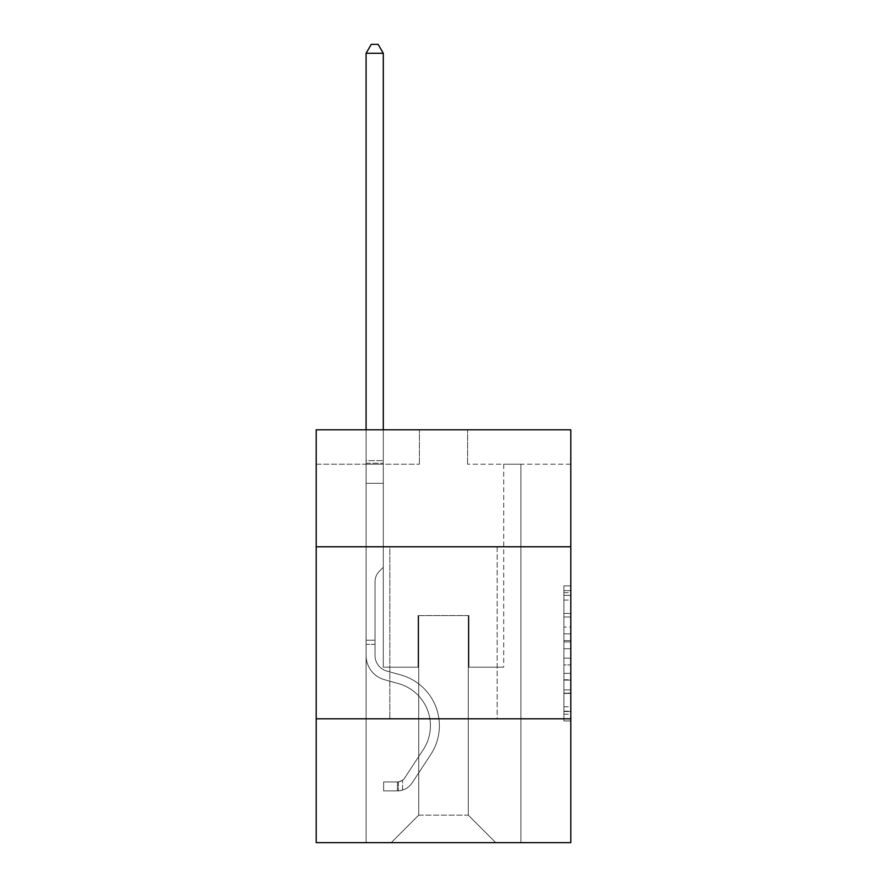 <?xml version="1.0" encoding="UTF-8"?>
<svg xmlns="http://www.w3.org/2000/svg" width="887" height="887" viewBox="0 0 887 887"><rect width="100%" height="100%" fill="white"/><g stroke="black" fill="none" stroke-linecap="round" stroke-linejoin="round"><path stroke-width="0.67" stroke-dasharray="4.43 3.33" d="M563.91 627.087L563.91 648.707L570.796 648.707L570.796 714.212L570.796 592.649L570.796 648.707L563.91 648.707L563.91 590.62L563.91 720.965L563.91 585.897L563.91 711.518L570.796 711.518L563.91 711.518L570.796 711.518L563.91 711.518L563.91 689.898L563.91 720.965L570.796 720.965L570.796 585.897L570.796 711.174L570.796 658.154L563.91 658.154L570.796 658.154L570.796 689.898L570.796 595.343L563.91 595.343L570.796 595.343L570.796 720.965L570.796 592.649L570.796 720.965L563.91 720.965L563.91 585.897L570.796 585.897L570.796 592.649L570.796 585.897L570.796 592.649L570.796 585.897L570.796 590.62L570.796 585.897L563.91 585.897L563.91 595.343L570.796 595.343L563.91 595.343L563.91 627.087L570.796 627.087M497.175 546.78L497.175 718.803L389.825 718.803L497.175 718.803L389.825 718.803L497.175 718.803L497.175 546.78L389.825 546.78L389.825 718.803L389.825 546.78L497.175 546.78M570.796 640.602L570.796 633.839L570.796 640.602L563.91 640.602L563.91 613.416L563.91 693.446L563.91 673.355L570.796 673.355L563.91 673.355L563.91 720.965L570.796 720.965L563.91 720.965L570.796 720.965L563.91 720.965L563.91 585.897L570.796 585.897L563.91 585.897L570.796 585.897L563.91 585.897L563.91 640.602L570.796 640.602M570.796 718.803L570.796 842.65L316.204 842.65L316.204 718.803L570.796 718.803L570.796 429.807L467.582 429.807L570.796 429.807L570.796 464.211L570.796 429.807L316.204 429.807L419.418 429.807L316.204 429.807L316.204 464.211L419.418 464.211L316.204 464.211L316.204 429.807L316.204 546.78L570.796 546.78L316.204 546.78L316.204 718.803L570.796 718.803L316.204 718.803M366.087 842.65L520.913 842.65L520.913 464.211L503.705 464.211L520.913 464.211L503.705 464.211L520.913 464.211L503.705 464.211L520.913 464.211L503.705 464.211L520.913 464.211L503.705 464.211L520.913 464.211L503.705 464.211L520.913 464.211L503.705 464.211L520.913 464.211L503.705 464.211L520.913 464.211L503.705 464.211L520.913 464.211L503.705 464.211L520.913 464.211L503.705 464.211L520.913 464.211L503.705 464.211L520.913 464.211L503.705 464.211L520.913 464.211L503.705 464.211L520.913 464.211L503.705 464.211L520.913 464.211L503.705 464.211L520.913 464.211L520.913 842.65L520.913 464.211L520.913 842.65L520.913 464.211L520.913 842.65L520.913 464.211L520.913 842.65L520.913 464.211L520.913 842.65L520.913 464.211L520.913 842.65L520.913 464.211L520.913 842.65L520.913 464.211L520.913 842.65L520.913 464.211L520.913 842.65L520.913 464.211L520.913 842.65L520.913 464.211L520.913 842.65L520.913 464.211L520.913 842.65L520.913 464.211L520.913 842.65L520.913 464.211L520.913 842.65L520.913 464.211L520.913 842.65L520.913 464.211L520.913 842.65L366.087 842.65L391.211 842.65L366.087 842.65L391.211 842.65L366.087 842.65L391.211 842.65L366.087 842.65L391.211 842.65L366.087 842.65L391.211 842.65L366.087 842.65L391.211 842.65L366.087 842.65L391.211 842.65L366.087 842.65L391.211 842.65L366.087 842.65L391.211 842.65L366.087 842.65L391.211 842.65L366.087 842.65L391.211 842.65L366.087 842.65L391.211 842.65L366.087 842.65L391.211 842.65L366.087 842.65L391.211 842.65L366.087 842.65L391.211 842.65L366.087 842.65L366.087 464.211L383.295 464.211L366.087 464.211L383.295 464.211L366.087 464.211L383.295 464.211L366.087 464.211L383.295 464.211L366.087 464.211L383.295 464.211L366.087 464.211L383.295 464.211L366.087 464.211L383.295 464.211L366.087 464.211L383.295 464.211L366.087 464.211L383.295 464.211L366.087 464.211L383.295 464.211L366.087 464.211L383.295 464.211L366.087 464.211L383.295 464.211L366.087 464.211L383.295 464.211L366.087 464.211L383.295 464.211L366.087 464.211L383.295 464.211L366.087 464.211L383.295 464.211L366.087 464.211L366.087 842.65M570.796 464.211L467.582 464.211L570.796 464.211M418.731 815.131L418.731 615.589L418.731 815.131L418.731 615.589L468.269 615.589L468.269 815.131L418.731 815.131L391.211 842.65L418.731 815.131L418.731 615.589L418.731 815.131L418.731 615.589L418.043 615.589L418.043 667.19L383.295 667.19L383.295 464.211L383.295 667.19L383.295 464.211L383.295 667.19L383.295 464.211L383.295 667.19L383.295 464.211L383.295 667.19L383.295 464.211L383.295 667.19L383.295 464.211L383.295 667.19L383.295 464.211L383.295 667.19L383.295 464.211L383.295 667.19L383.295 464.211L383.295 667.19L383.295 464.211L383.295 667.19L383.295 464.211L383.295 667.19L383.295 464.211L383.295 667.19L383.295 464.211L383.295 667.19L383.295 464.211L383.295 667.19L383.295 464.211L383.295 667.19L383.295 464.211L383.295 667.19L418.043 667.19L383.295 667.19L418.043 667.19L383.295 667.19L418.043 667.19L383.295 667.19L418.043 667.19L383.295 667.19L418.043 667.19L383.295 667.19L418.043 667.19L383.295 667.19L418.043 667.19L383.295 667.19L418.043 667.19L383.295 667.19L418.043 667.19L383.295 667.19L418.043 667.19L383.295 667.19L418.043 667.19L383.295 667.19L418.043 667.19L383.295 667.19L418.043 667.19L383.295 667.19L418.043 667.19L383.295 667.19L418.043 667.19L383.295 667.19L418.043 667.19L418.043 615.589L418.043 667.19L418.043 615.589L418.043 667.19L418.043 615.589L418.043 667.19L418.043 615.589L418.043 667.19L418.043 615.589L418.043 667.19L418.043 615.589L418.043 667.19L418.043 615.589L418.043 667.19L418.043 615.589L418.043 667.19L418.043 615.589L418.043 667.19L418.043 615.589L418.043 667.19L418.043 615.589L418.043 667.19L418.043 615.589L418.043 667.19L418.043 615.589L418.043 667.19L418.043 615.589L418.043 667.19L418.043 615.589L418.043 667.19L418.043 615.589L418.731 615.589L418.043 615.589L418.731 615.589L418.043 615.589L418.731 615.589L418.043 615.589L418.731 615.589L418.043 615.589L418.731 615.589L418.043 615.589L418.731 615.589L418.043 615.589L418.731 615.589L418.043 615.589L418.731 615.589L418.043 615.589L418.731 615.589L418.043 615.589L418.731 615.589L418.043 615.589L418.731 615.589L418.043 615.589L418.731 615.589L418.043 615.589L418.731 615.589L418.043 615.589L418.731 615.589L418.043 615.589L418.731 615.589L418.043 615.589L418.731 615.589L418.731 815.131L391.211 842.65L418.731 815.131L418.731 615.589L418.731 815.131L391.211 842.65L418.731 815.131L418.731 615.589L418.731 815.131L391.211 842.65L418.731 815.131L418.731 615.589L418.731 815.131L391.211 842.65L418.731 815.131L418.731 615.589L418.731 815.131L391.211 842.65L418.731 815.131L418.731 615.589L418.731 815.131L391.211 842.65L418.731 815.131L418.731 615.589L418.731 815.131L391.211 842.65L418.731 815.131L418.731 615.589L418.731 815.131L391.211 842.65L418.731 815.131L418.731 615.589L418.731 815.131L391.211 842.65L418.731 815.131L418.731 615.589L418.731 815.131L391.211 842.65L418.731 815.131L418.731 615.589L418.731 815.131L391.211 842.65L418.731 815.131L418.731 615.589L418.731 815.131L391.211 842.65L418.731 815.131L418.731 615.589L418.731 815.131L391.211 842.65L418.731 815.131L418.731 615.589L418.731 815.131L391.211 842.65L418.731 815.131L391.211 842.65L418.731 815.131L468.269 815.131L468.269 615.589L468.269 815.131L495.789 842.65L468.269 815.131L468.269 615.589L468.269 815.131L495.789 842.65L468.269 815.131L468.269 615.589L468.269 815.131L495.789 842.65L468.269 815.131L468.269 615.589L468.269 815.131L495.789 842.65L468.269 815.131L468.269 615.589L468.269 815.131L495.789 842.65L468.269 815.131L468.269 615.589L468.269 815.131L495.789 842.65L468.269 815.131L468.269 615.589L468.269 815.131L495.789 842.65L468.269 815.131L468.269 615.589L468.269 815.131L495.789 842.65L468.269 815.131L468.269 615.589L468.269 815.131L495.789 842.65L468.269 815.131L468.269 615.589L468.269 815.131L495.789 842.65L468.269 815.131L468.269 615.589L468.269 815.131L495.789 842.65L468.269 815.131L468.269 615.589L468.269 815.131L495.789 842.65L468.269 815.131L468.269 615.589L468.269 815.131L495.789 842.65L468.269 815.131L468.269 615.589L468.269 815.131L495.789 842.65L468.269 815.131L468.269 615.589L468.269 815.131L495.789 842.65L468.269 815.131L468.269 615.589L468.269 815.131L495.789 842.65L468.269 815.131L468.269 615.589L418.731 615.589L418.731 815.131L391.211 842.65L418.731 815.131M468.957 615.589L468.269 615.589L468.957 615.589L468.269 615.589L468.957 615.589L468.269 615.589L468.957 615.589L468.269 615.589L468.957 615.589L468.269 615.589L468.957 615.589L468.269 615.589L468.957 615.589L468.269 615.589L468.957 615.589L468.269 615.589L468.957 615.589L468.269 615.589L468.957 615.589L468.269 615.589L468.957 615.589L468.269 615.589L468.957 615.589L468.269 615.589L468.957 615.589L468.269 615.589L468.957 615.589L468.269 615.589L468.957 615.589L468.269 615.589L468.957 615.589L468.269 615.589L468.957 615.589L468.957 667.19L468.957 615.589M495.789 842.65L468.269 815.131L495.789 842.65M467.582 464.211L467.582 429.807L467.582 464.211M419.418 464.211L419.418 429.807L419.418 464.211M503.705 464.211L503.705 667.19L468.957 667.19L503.705 667.19L468.957 667.19L503.705 667.19L468.957 667.19L503.705 667.19L468.957 667.19L503.705 667.19L468.957 667.19L503.705 667.19L468.957 667.19L503.705 667.19L468.957 667.19L503.705 667.19L468.957 667.19L503.705 667.19L468.957 667.19L503.705 667.19L468.957 667.19L503.705 667.19L468.957 667.19L503.705 667.19L468.957 667.19L503.705 667.19L468.957 667.19L503.705 667.19L468.957 667.19L503.705 667.19L468.957 667.19L503.705 667.19L468.957 667.19L503.705 667.19L503.705 464.211M570.796 546.78L316.204 546.78M563.91 648.707L570.796 648.707L563.91 648.707M563.91 590.62L563.91 585.897L563.91 590.62L570.796 590.62L563.91 590.62M563.91 693.113L563.91 664.917L563.91 693.113L570.796 693.113L563.91 693.113M563.91 664.917L563.91 658.154L570.796 658.154L563.91 658.154L563.91 664.917L570.796 664.917L563.91 664.917M563.91 613.416L563.91 595.343L563.91 613.416L570.796 613.416L563.91 613.416M563.91 585.897L570.796 585.897L563.91 585.897L563.91 592.649L563.91 585.897L570.796 585.897M563.91 720.965L570.796 720.965L563.91 720.965L563.91 714.212L563.91 720.965M366.087 644.35L366.087 53.298L366.087 483.337L366.087 53.298L383.295 53.298L383.295 460.63L383.295 53.298L366.087 53.298L371.254 44.35L378.128 44.35L371.254 44.35L366.087 53.298L366.087 483.337L366.087 53.298L383.295 53.298L378.128 44.35L383.295 53.298L383.295 483.337L366.087 483.337L366.087 53.298L371.254 44.35L378.128 44.35L371.254 44.35L366.087 53.298L366.087 483.337L366.087 53.298L383.295 53.298L366.087 53.298L371.254 44.35L378.128 44.35L383.295 53.298L378.128 44.35L371.254 44.35L366.087 53.298L366.087 483.337L366.087 53.298L383.295 53.298L383.295 460.63L383.295 53.298L366.087 53.298L371.254 44.35L378.128 44.35L383.295 53.298L378.128 44.35L371.254 44.35L366.087 53.298L366.087 483.337L366.087 53.298L383.295 53.298L383.295 463.202L383.295 53.298L366.087 53.298L371.254 44.35L378.128 44.35L383.295 53.298L378.128 44.35L371.254 44.35L366.087 53.298L366.087 483.337L366.087 53.298L383.295 53.298L383.295 567.281L379.414 571.161A14.946 14.946 0 0 0 375.035 581.739A14.946 14.946 0 0 1 379.414 571.161L383.295 567.281L383.295 483.337L366.087 483.337L366.087 53.298L371.254 44.35L378.128 44.35L383.295 53.298L366.087 53.298L366.087 483.337L366.087 53.298L383.295 53.298L378.128 44.35L371.254 44.35L366.087 53.298L371.254 44.35L378.128 44.35L383.295 53.298L383.295 460.63L383.295 53.298L366.087 53.298L366.087 655.504A25.113 25.113 0 0 0 384.459 679.697A25.113 25.113 0 0 1 366.087 655.504L366.087 483.337L383.295 483.337L383.295 460.63L383.295 567.281L379.414 571.161A14.946 14.946 0 0 0 375.035 581.739A14.946 14.946 0 0 1 379.414 571.161L383.295 567.281L383.295 483.337L366.087 483.337L366.087 655.504A25.113 25.113 0 0 0 384.459 679.697A25.113 25.113 0 0 1 366.087 655.504L366.087 483.337L383.295 483.337L383.295 53.298L378.128 44.35L371.254 44.35L366.087 53.298L383.295 53.298L383.295 567.281L379.414 571.161A14.946 14.946 0 0 0 375.035 581.739A14.946 14.946 0 0 1 379.414 571.161L383.295 567.281L383.295 483.337L366.087 483.337L366.087 655.504A25.113 25.113 0 0 0 384.459 679.697A25.113 25.113 0 0 1 366.087 655.504L366.087 483.337L383.295 483.337L383.295 53.298L366.087 53.298L371.254 44.35L378.128 44.35L383.295 53.298L378.128 44.35L371.254 44.35L366.087 53.298L366.087 460.63L366.087 53.298L383.295 53.298L383.295 567.281L379.414 571.161A14.946 14.946 0 0 0 375.035 581.739A14.946 14.946 0 0 1 379.414 571.161L383.295 567.281L383.295 483.337L366.087 483.337L366.087 655.504A25.113 25.113 0 0 0 384.459 679.697L398.463 683.6L384.459 679.697A25.113 25.113 0 0 1 366.087 655.504L366.087 483.337L383.295 483.337L383.295 53.298L366.087 53.298L371.254 44.35L378.128 44.35L383.295 53.298L378.128 44.35L371.254 44.35L366.087 53.298L366.087 463.202L366.087 53.298L383.295 53.298L383.295 567.281L379.414 571.161A14.946 14.946 0 0 0 375.035 581.739A14.946 14.946 0 0 1 379.414 571.161L383.295 567.281L383.295 483.337L366.087 483.337L366.087 655.504A25.113 25.113 0 0 0 384.459 679.697A25.113 25.113 0 0 1 366.087 655.504L366.087 483.337L383.295 483.337L383.295 53.298L366.087 53.298L371.254 44.35L378.128 44.35L383.295 53.298L378.128 44.35L371.254 44.35L366.087 53.298L366.087 483.337L383.295 483.337L383.295 567.281L379.414 571.161A14.946 14.946 0 0 0 375.035 581.739A14.946 14.946 0 0 1 379.414 571.161L383.295 567.281L383.295 463.202L383.295 483.337L366.087 483.337L366.087 655.504A25.113 25.113 0 0 0 384.459 679.697A25.113 25.113 0 0 1 366.087 655.504L366.087 483.337L383.295 483.337L383.295 567.281L379.414 571.161A14.946 14.946 0 0 0 375.035 581.739A14.946 14.946 0 0 1 379.414 571.161L383.295 567.281L383.295 460.63L383.295 483.337L366.087 483.337L366.087 655.504A25.113 25.113 0 0 0 384.459 679.697L398.463 683.6L384.459 679.697A25.113 25.113 0 0 1 366.087 655.504L366.087 483.337L383.295 483.337L383.295 567.281L379.414 571.161A14.946 14.946 0 0 0 375.035 581.739A14.946 14.946 0 0 1 379.414 571.161L383.295 567.281L383.295 53.298L383.295 483.337L366.087 483.337L366.087 655.504A25.113 25.113 0 0 0 384.459 679.697A25.113 25.113 0 0 1 366.087 655.504L366.087 483.337L383.295 483.337L383.295 567.281L379.414 571.161A14.946 14.946 0 0 0 375.035 581.739A14.946 14.946 0 0 1 379.414 571.161L383.295 567.281L383.295 53.298L366.087 53.298L383.295 53.298L378.128 44.35L383.295 53.298L383.295 483.337L366.087 483.337L366.087 655.504A25.113 25.113 0 0 0 384.459 679.697A25.113 25.113 0 0 1 366.087 655.504L366.087 483.337L383.295 483.337L383.295 567.281L379.414 571.161A14.946 14.946 0 0 0 375.035 581.739A14.946 14.946 0 0 1 379.414 571.161L383.295 567.281L383.295 53.298L366.087 53.298L371.254 44.35L378.128 44.35L371.254 44.35L366.087 53.298L366.087 460.63L366.087 53.298L383.295 53.298L378.128 44.35L383.295 53.298L383.295 483.337L366.087 483.337L366.087 655.504A25.113 25.113 0 0 0 384.459 679.697L398.463 683.6A43.696 43.696 0 0 1 423.265 749.659A43.696 43.696 0 0 0 398.463 683.6L384.459 679.697A25.113 25.113 0 0 1 366.087 655.504L366.087 483.337L383.295 483.337L383.295 567.281L379.414 571.161A14.946 14.946 0 0 0 375.035 581.739A14.946 14.946 0 0 1 379.414 571.161L383.295 567.281L383.295 53.298L366.087 53.298L371.254 44.35L378.128 44.35L371.254 44.35L366.087 53.298L366.087 463.202L366.087 53.298L383.295 53.298L378.128 44.35L383.295 53.298L383.295 483.337L366.087 483.337L366.087 655.504A25.113 25.113 0 0 0 384.459 679.697A25.113 25.113 0 0 1 366.087 655.504L366.087 483.337L383.295 483.337L383.295 567.281L379.414 571.161A14.946 14.946 0 0 0 375.035 581.739A14.946 14.946 0 0 1 379.414 571.161L383.295 567.281L383.295 53.298L366.087 53.298L371.254 44.35L378.128 44.35L371.254 44.35L366.087 53.298L366.087 655.504A25.113 25.113 0 0 0 384.459 679.697A25.113 25.113 0 0 1 366.087 655.504L366.087 483.337L383.295 483.337L383.295 567.281L379.414 571.161A14.946 14.946 0 0 0 375.035 581.739A14.946 14.946 0 0 1 379.414 571.161L383.295 567.281L383.295 483.337L366.087 483.337L366.087 655.504A25.113 25.113 0 0 0 384.459 679.697L398.463 683.6L384.459 679.697A25.113 25.113 0 0 1 366.087 655.504L366.087 483.337L383.295 483.337L383.295 463.202L383.295 567.281L379.414 571.161A14.946 14.946 0 0 0 375.035 581.739A14.946 14.946 0 0 1 379.414 571.161L383.295 567.281L383.295 483.337L366.087 483.337L366.087 655.504A25.113 25.113 0 0 0 384.459 679.697A25.113 25.113 0 0 1 366.087 655.504L366.087 483.337L383.295 483.337L383.295 460.63L383.295 567.281L379.414 571.161A14.946 14.946 0 0 0 375.035 581.739A14.946 14.946 0 0 1 379.414 571.161L383.295 567.281L383.295 483.337L366.087 483.337L366.087 655.504A25.113 25.113 0 0 0 384.459 679.697A25.113 25.113 0 0 1 366.087 655.504L366.087 483.337L383.295 483.337L383.295 53.298L378.128 44.35L383.295 53.298L383.295 567.281L379.414 571.161A14.946 14.946 0 0 0 375.035 581.739A14.946 14.946 0 0 1 379.414 571.161L383.295 567.281L383.295 483.337L366.087 483.337L366.087 655.504L366.087 644.35L375.035 644.35L375.035 640.214L366.087 640.214L375.035 640.214L375.035 655.504L375.035 581.739L375.035 655.504A16.166 16.166 0 0 0 386.865 671.082A16.166 16.166 0 0 1 375.035 655.504L375.035 581.739L375.035 655.504L375.035 640.214L366.087 640.214L375.035 640.214L375.035 655.504A16.166 16.166 0 0 0 386.865 671.082A16.166 16.166 0 0 1 375.035 655.504L375.035 581.739L375.035 655.504A16.166 16.166 0 0 0 386.865 671.082A16.166 16.166 0 0 1 375.035 655.504L375.035 581.739L375.035 655.504L375.035 640.214L366.087 640.214L375.035 640.214L375.035 655.504A16.166 16.166 0 0 0 386.865 671.082L400.869 674.985L386.865 671.082A16.166 16.166 0 0 1 375.035 655.504L375.035 581.739L375.035 655.504A16.166 16.166 0 0 0 386.865 671.082A16.166 16.166 0 0 1 375.035 655.504L375.035 581.739L375.035 655.504L375.035 640.214L366.087 640.214L375.035 640.214L375.035 655.504A16.166 16.166 0 0 0 386.865 671.082A16.166 16.166 0 0 1 375.035 655.504L375.035 581.739L375.035 655.504A16.166 16.166 0 0 0 386.865 671.082L400.869 674.985L386.865 671.082A16.166 16.166 0 0 1 375.035 655.504L375.035 581.739L375.035 655.504L375.035 640.214L366.087 640.214L375.035 640.214L375.035 655.504A16.166 16.166 0 0 0 386.865 671.082A16.166 16.166 0 0 1 375.035 655.504L375.035 581.739L375.035 655.504A16.166 16.166 0 0 0 386.865 671.082A16.166 16.166 0 0 1 375.035 655.504L375.035 581.739L375.035 655.504L375.035 640.214L366.087 640.214L375.035 640.214L375.035 655.504A16.166 16.166 0 0 0 386.865 671.082L400.869 674.985L386.865 671.082A16.166 16.166 0 0 1 375.035 655.504L375.035 581.739L375.035 655.504A16.166 16.166 0 0 0 386.865 671.082A16.166 16.166 0 0 1 375.035 655.504L375.035 581.739L375.035 655.504L375.035 640.214L366.087 640.214L375.035 640.214L375.035 655.504A16.166 16.166 0 0 0 386.865 671.082A16.166 16.166 0 0 1 375.035 655.504L375.035 581.739L375.035 655.504A16.166 16.166 0 0 0 386.865 671.082L400.869 674.985A52.632 52.632 0 0 1 430.749 754.56A52.632 52.632 0 0 0 400.869 674.985L386.865 671.082A16.166 16.166 0 0 1 375.035 655.504L375.035 581.739L375.035 655.504L375.035 640.214L366.087 640.214L375.035 640.214L375.035 655.504A16.166 16.166 0 0 0 386.865 671.082A16.166 16.166 0 0 1 375.035 655.504L375.035 581.739L375.035 655.504A16.166 16.166 0 0 0 386.865 671.082A16.166 16.166 0 0 1 375.035 655.504L375.035 581.739L375.035 655.504L375.035 644.35L366.087 644.35M397.398 790.905A18.239 18.239 0 0 0 412.3 782.678L430.749 754.56A52.632 52.632 0 0 0 400.869 674.985L386.865 671.082A16.166 16.166 0 0 1 375.035 655.504A16.166 16.166 0 0 0 386.865 671.082A16.166 16.166 0 0 1 375.035 655.504A16.166 16.166 0 0 0 386.865 671.082L400.869 674.985A52.632 52.632 0 0 1 430.749 754.56A52.632 52.632 0 0 0 400.869 674.985L386.865 671.082A16.166 16.166 0 0 1 375.035 655.504A16.166 16.166 0 0 0 386.865 671.082A16.166 16.166 0 0 1 375.035 655.504A16.166 16.166 0 0 0 386.865 671.082L400.869 674.985L386.865 671.082A16.166 16.166 0 0 1 375.035 655.504A16.166 16.166 0 0 0 386.865 671.082L400.869 674.985L386.865 671.082A16.166 16.166 0 0 1 375.035 655.504A16.166 16.166 0 0 0 386.865 671.082A16.166 16.166 0 0 1 375.035 655.504A16.166 16.166 0 0 0 386.865 671.082L400.869 674.985A52.632 52.632 0 0 1 430.749 754.56L412.3 782.678L430.749 754.56A52.632 52.632 0 0 0 400.869 674.985L386.865 671.082A16.166 16.166 0 0 1 375.035 655.504A16.166 16.166 0 0 0 386.865 671.082L400.869 674.985L386.865 671.082A16.166 16.166 0 0 1 375.035 655.504A16.166 16.166 0 0 0 386.865 671.082A16.166 16.166 0 0 1 375.035 655.504A16.166 16.166 0 0 0 386.865 671.082L400.869 674.985L386.865 671.082A16.166 16.166 0 0 1 375.035 655.504A16.166 16.166 0 0 0 386.865 671.082L400.869 674.985A52.632 52.632 0 0 1 430.749 754.56A52.632 52.632 0 0 0 400.869 674.985L386.865 671.082A16.166 16.166 0 0 1 375.035 655.504A16.166 16.166 0 0 0 386.865 671.082A16.166 16.166 0 0 1 375.035 655.504A16.166 16.166 0 0 0 386.865 671.082L400.869 674.985L386.865 671.082A16.166 16.166 0 0 1 375.035 655.504A16.166 16.166 0 0 0 386.865 671.082L400.869 674.985L386.865 671.082A16.166 16.166 0 0 1 375.035 655.504A16.166 16.166 0 0 0 386.865 671.082A16.166 16.166 0 0 1 375.035 655.504A16.166 16.166 0 0 0 386.865 671.082L400.869 674.985A52.632 52.632 0 0 1 430.749 754.56A52.632 52.632 0 0 0 400.869 674.985L386.865 671.082A16.166 16.166 0 0 1 375.035 655.504A16.166 16.166 0 0 0 386.865 671.082L400.869 674.985A52.632 52.632 0 0 1 430.749 754.56L412.3 782.678L430.749 754.56A52.632 52.632 0 0 0 400.869 674.985L386.865 671.082L400.869 674.985A52.632 52.632 0 0 1 430.749 754.56A52.632 52.632 0 0 0 400.869 674.985L386.865 671.082L400.869 674.985A52.632 52.632 0 0 1 430.749 754.56A52.632 52.632 0 0 0 400.869 674.985L386.865 671.082L400.869 674.985A52.632 52.632 0 0 1 430.749 754.56L412.3 782.678A18.239 18.239 0 0 1 402.565 790.051A18.239 18.239 0 0 0 412.3 782.678L430.749 754.56A52.632 52.632 0 0 0 400.869 674.985L386.865 671.082L400.869 674.985A52.632 52.632 0 0 1 430.749 754.56A52.632 52.632 0 0 0 400.869 674.985L386.865 671.082L400.869 674.985A52.632 52.632 0 0 1 430.749 754.56A52.632 52.632 0 0 0 400.869 674.985L386.865 671.082L400.869 674.985A52.632 52.632 0 0 1 430.749 754.56L412.3 782.678L430.749 754.56A52.632 52.632 0 0 0 400.869 674.985L386.865 671.082L400.869 674.985A52.632 52.632 0 0 1 430.749 754.56A52.632 52.632 0 0 0 400.869 674.985L386.865 671.082L400.869 674.985A52.632 52.632 0 0 1 430.749 754.56A52.632 52.632 0 0 0 400.869 674.985L386.865 671.082L400.869 674.985A52.632 52.632 0 0 1 430.749 754.56L412.3 782.678L430.749 754.56A52.632 52.632 0 0 0 400.869 674.985L386.865 671.082L400.869 674.985A52.632 52.632 0 0 1 430.749 754.56A52.632 52.632 0 0 0 400.869 674.985A52.632 52.632 0 0 1 430.749 754.56L412.3 782.678A18.239 18.239 0 0 1 402.565 790.051C397.254 791.182 397.254 791.182 402.565 790.051C397.254 791.182 397.254 791.182 402.565 790.051A18.239 18.239 0 0 0 412.3 782.678L430.749 754.56A52.632 52.632 0 0 0 400.869 674.985A52.632 52.632 0 0 1 430.749 754.56A52.632 52.632 0 0 0 400.869 674.985A52.632 52.632 0 0 1 430.749 754.56L412.3 782.678L430.749 754.56A52.632 52.632 0 0 0 400.869 674.985A52.632 52.632 0 0 1 430.749 754.56L412.3 782.678L430.749 754.56A52.632 52.632 0 0 0 400.869 674.985A52.632 52.632 0 0 1 430.749 754.56A52.632 52.632 0 0 0 400.869 674.985A52.632 52.632 0 0 1 430.749 754.56L412.3 782.678A18.239 18.239 0 0 1 402.565 790.051C397.254 791.182 397.254 791.182 402.565 790.051C397.254 791.182 397.254 791.182 402.565 790.051A18.239 18.239 0 0 0 412.3 782.678L430.749 754.56A52.632 52.632 0 0 0 400.869 674.985A52.632 52.632 0 0 1 430.749 754.56L412.3 782.678L430.749 754.56A52.632 52.632 0 0 0 400.869 674.985A52.632 52.632 0 0 1 430.749 754.56A52.632 52.632 0 0 0 400.869 674.985A52.632 52.632 0 0 1 430.749 754.56L412.3 782.678L430.749 754.56A52.632 52.632 0 0 0 400.869 674.985A52.632 52.632 0 0 1 430.749 754.56L412.3 782.678A18.239 18.239 0 0 1 402.565 790.051C397.254 791.182 397.254 791.182 402.565 790.051C397.254 791.182 397.254 791.182 402.565 790.051A18.239 18.239 0 0 0 412.3 782.678L430.749 754.56A52.632 52.632 0 0 0 400.869 674.985A52.632 52.632 0 0 1 430.749 754.56A52.632 52.632 0 0 0 400.869 674.985A52.632 52.632 0 0 1 430.749 754.56L412.3 782.678L430.749 754.56A52.632 52.632 0 0 0 400.869 674.985A52.632 52.632 0 0 1 430.749 754.56L412.3 782.678L430.749 754.56A52.632 52.632 0 0 0 400.869 674.985A52.632 52.632 0 0 1 430.749 754.56A52.632 52.632 0 0 0 400.869 674.985A52.632 52.632 0 0 1 430.749 754.56L412.3 782.678A18.239 18.239 0 0 1 402.565 790.051C397.254 791.182 397.254 791.182 402.565 790.051C397.254 791.182 397.254 791.182 402.565 790.051A18.239 18.239 0 0 0 412.3 782.678L430.749 754.56A52.632 52.632 0 0 0 400.869 674.985A52.632 52.632 0 0 1 430.749 754.56L412.3 782.678A18.239 18.239 0 0 1 402.565 790.051C397.254 791.182 397.254 791.182 402.565 790.051C397.254 791.182 397.254 791.182 402.565 790.051A18.239 18.239 0 0 0 412.3 782.678L430.749 754.56L412.3 782.678A18.239 18.239 0 0 1 402.565 790.051C397.254 791.182 397.254 791.182 402.565 790.051C397.254 791.182 397.254 791.182 402.565 790.051A18.239 18.239 0 0 0 412.3 782.678L430.749 754.56L412.3 782.678A18.239 18.239 0 0 1 402.565 790.051C397.254 791.182 397.254 791.182 402.565 790.051C397.254 791.182 397.254 791.182 402.565 790.051A18.239 18.239 0 0 0 412.3 782.678L430.749 754.56L412.3 782.678A18.239 18.239 0 0 1 402.565 790.051C397.254 791.182 397.254 791.182 402.565 790.051C397.254 791.182 397.254 791.182 402.565 790.051A18.239 18.239 0 0 0 412.3 782.678L430.749 754.56L412.3 782.678A18.239 18.239 0 0 1 402.565 790.051C397.254 791.182 397.254 791.182 402.565 790.051C397.254 791.182 397.254 791.182 402.565 790.051A18.239 18.239 0 0 0 412.3 782.678L430.749 754.56L412.3 782.678A18.239 18.239 0 0 1 402.565 790.051C397.254 791.182 397.254 791.182 402.565 790.051C397.254 791.182 397.254 791.182 402.565 790.051A18.239 18.239 0 0 0 412.3 782.678L430.749 754.56L412.3 782.678A18.239 18.239 0 0 1 402.565 790.051C397.254 791.182 397.254 791.182 402.565 790.051C397.254 791.182 397.254 791.182 402.565 790.051A18.239 18.239 0 0 0 412.3 782.678L430.749 754.56L412.3 782.678A18.239 18.239 0 0 1 402.565 790.051C397.254 791.182 397.254 791.182 402.565 790.051C397.254 791.182 397.254 791.182 402.565 790.051A18.239 18.239 0 0 0 412.3 782.678L430.749 754.56L412.3 782.678A18.239 18.239 0 0 1 402.565 790.051C397.254 791.182 397.254 791.182 402.565 790.051C397.254 791.182 397.254 791.182 402.565 790.051A18.239 18.239 0 0 0 412.3 782.678L430.749 754.56L412.3 782.678A18.239 18.239 0 0 1 402.565 790.051C397.254 791.182 397.254 791.182 402.565 790.051C397.254 791.182 397.254 791.182 402.565 790.051A18.239 18.239 0 0 0 412.3 782.678L430.749 754.56L412.3 782.678A18.239 18.239 0 0 1 402.565 790.051C397.254 791.182 397.254 791.182 402.565 790.051C397.254 791.182 397.254 791.182 402.565 790.051A18.239 18.239 0 0 0 412.3 782.678A18.239 18.239 0 0 1 397.398 790.905L397.398 781.957A9.291 9.291 0 0 0 404.827 777.766L423.265 749.659A43.696 43.696 0 0 0 398.463 683.6L384.459 679.697L398.463 683.6A43.696 43.696 0 0 1 423.265 749.659A43.696 43.696 0 0 0 398.463 683.6L384.459 679.697A25.113 25.113 0 0 1 366.087 655.504A25.113 25.113 0 0 0 384.459 679.697A25.113 25.113 0 0 1 366.087 655.504A25.113 25.113 0 0 0 384.459 679.697L398.463 683.6L384.459 679.697A25.113 25.113 0 0 1 366.087 655.504A25.113 25.113 0 0 0 384.459 679.697A25.113 25.113 0 0 1 366.087 655.504A25.113 25.113 0 0 0 384.459 679.697L398.463 683.6L384.459 679.697A25.113 25.113 0 0 1 366.087 655.504A25.113 25.113 0 0 0 384.459 679.697L398.463 683.6A43.696 43.696 0 0 1 423.265 749.659L404.827 777.766L423.265 749.659A43.696 43.696 0 0 0 398.463 683.6L384.459 679.697A25.113 25.113 0 0 1 366.087 655.504A25.113 25.113 0 0 0 384.459 679.697A25.113 25.113 0 0 1 366.087 655.504A25.113 25.113 0 0 0 384.459 679.697L398.463 683.6L384.459 679.697A25.113 25.113 0 0 1 366.087 655.504A25.113 25.113 0 0 0 384.459 679.697L398.463 683.6L384.459 679.697A25.113 25.113 0 0 1 366.087 655.504A25.113 25.113 0 0 0 384.459 679.697A25.113 25.113 0 0 1 366.087 655.504A25.113 25.113 0 0 0 384.459 679.697L398.463 683.6A43.696 43.696 0 0 1 423.265 749.659A43.696 43.696 0 0 0 398.463 683.6L384.459 679.697A25.113 25.113 0 0 1 366.087 655.504A25.113 25.113 0 0 0 384.459 679.697L398.463 683.6L384.459 679.697A25.113 25.113 0 0 1 366.087 655.504A25.113 25.113 0 0 0 384.459 679.697A25.113 25.113 0 0 1 366.087 655.504A25.113 25.113 0 0 0 384.459 679.697L398.463 683.6L384.459 679.697A25.113 25.113 0 0 1 366.087 655.504A25.113 25.113 0 0 0 384.459 679.697L398.463 683.6A43.696 43.696 0 0 1 423.265 749.659A43.696 43.696 0 0 0 398.463 683.6L384.459 679.697A25.113 25.113 0 0 1 366.087 655.504A25.113 25.113 0 0 0 384.459 679.697A25.113 25.113 0 0 1 366.087 655.504A25.113 25.113 0 0 0 384.459 679.697L398.463 683.6L384.459 679.697A25.113 25.113 0 0 1 366.087 655.504A25.113 25.113 0 0 0 384.459 679.697L398.463 683.6A43.696 43.696 0 0 1 423.265 749.659L404.827 777.766L423.265 749.659A43.696 43.696 0 0 0 398.463 683.6L384.459 679.697L398.463 683.6A43.696 43.696 0 0 1 423.265 749.659A43.696 43.696 0 0 0 398.463 683.6L384.459 679.697L398.463 683.6A43.696 43.696 0 0 1 423.265 749.659A43.696 43.696 0 0 0 398.463 683.6L384.459 679.697L398.463 683.6A43.696 43.696 0 0 1 423.265 749.659L404.827 777.766A9.291 9.291 0 0 1 402.565 780.161C397.343 782.556 397.343 782.556 402.565 780.161C397.343 782.556 397.343 782.556 402.565 780.161A9.291 9.291 0 0 0 404.827 777.766L423.265 749.659A43.696 43.696 0 0 0 398.463 683.6L384.459 679.697L398.463 683.6A43.696 43.696 0 0 1 423.265 749.659A43.696 43.696 0 0 0 398.463 683.6L384.459 679.697L398.463 683.6A43.696 43.696 0 0 1 423.265 749.659A43.696 43.696 0 0 0 398.463 683.6L384.459 679.697L398.463 683.6A43.696 43.696 0 0 1 423.265 749.659L404.827 777.766L423.265 749.659A43.696 43.696 0 0 0 398.463 683.6L384.459 679.697L398.463 683.6A43.696 43.696 0 0 1 423.265 749.659A43.696 43.696 0 0 0 398.463 683.6L384.459 679.697L398.463 683.6A43.696 43.696 0 0 1 423.265 749.659A43.696 43.696 0 0 0 398.463 683.6L384.459 679.697L398.463 683.6A43.696 43.696 0 0 1 423.265 749.659L404.827 777.766L423.265 749.659A43.696 43.696 0 0 0 398.463 683.6L384.459 679.697L398.463 683.6A43.696 43.696 0 0 1 423.265 749.659A43.696 43.696 0 0 0 398.463 683.6A43.696 43.696 0 0 1 423.265 749.659L404.827 777.766A9.291 9.291 0 0 1 402.565 780.161C397.343 782.556 397.343 782.556 402.565 780.161C397.343 782.556 397.343 782.556 402.565 780.161A9.291 9.291 0 0 0 404.827 777.766L423.265 749.659A43.696 43.696 0 0 0 398.463 683.6A43.696 43.696 0 0 1 423.265 749.659A43.696 43.696 0 0 0 398.463 683.6A43.696 43.696 0 0 1 423.265 749.659L404.827 777.766L423.265 749.659A43.696 43.696 0 0 0 398.463 683.6A43.696 43.696 0 0 1 423.265 749.659L404.827 777.766L423.265 749.659A43.696 43.696 0 0 0 398.463 683.6A43.696 43.696 0 0 1 423.265 749.659A43.696 43.696 0 0 0 398.463 683.6A43.696 43.696 0 0 1 423.265 749.659L404.827 777.766A9.291 9.291 0 0 1 402.565 780.161C397.343 782.556 397.343 782.556 402.565 780.161C397.343 782.556 397.343 782.556 402.565 780.161A9.291 9.291 0 0 0 404.827 777.766L423.265 749.659A43.696 43.696 0 0 0 398.463 683.6A43.696 43.696 0 0 1 423.265 749.659L404.827 777.766L423.265 749.659A43.696 43.696 0 0 0 398.463 683.6A43.696 43.696 0 0 1 423.265 749.659A43.696 43.696 0 0 0 398.463 683.6A43.696 43.696 0 0 1 423.265 749.659L404.827 777.766L423.265 749.659A43.696 43.696 0 0 0 398.463 683.6A43.696 43.696 0 0 1 423.265 749.659L404.827 777.766A9.291 9.291 0 0 1 402.565 780.161C397.343 782.556 397.343 782.556 402.565 780.161C397.343 782.556 397.343 782.556 402.565 780.161A9.291 9.291 0 0 0 404.827 777.766L423.265 749.659A43.696 43.696 0 0 0 398.463 683.6A43.696 43.696 0 0 1 423.265 749.659A43.696 43.696 0 0 0 398.463 683.6A43.696 43.696 0 0 1 423.265 749.659L404.827 777.766L423.265 749.659A43.696 43.696 0 0 0 398.463 683.6A43.696 43.696 0 0 1 423.265 749.659L404.827 777.766L423.265 749.659A43.696 43.696 0 0 0 398.463 683.6A43.696 43.696 0 0 1 423.265 749.659A43.696 43.696 0 0 0 398.463 683.6A43.696 43.696 0 0 1 423.265 749.659L404.827 777.766A9.291 9.291 0 0 1 402.565 780.161C397.343 782.556 397.343 782.556 402.565 780.161C397.343 782.556 397.343 782.556 402.565 780.161A9.291 9.291 0 0 0 404.827 777.766L423.265 749.659A43.696 43.696 0 0 0 398.463 683.6A43.696 43.696 0 0 1 423.265 749.659L404.827 777.766A9.291 9.291 0 0 1 402.565 780.161C397.343 782.556 397.343 782.556 402.565 780.161C397.343 782.556 397.343 782.556 402.565 780.161A9.291 9.291 0 0 0 404.827 777.766L423.265 749.659L404.827 777.766A9.291 9.291 0 0 1 402.565 780.161C397.343 782.556 397.343 782.556 402.565 780.161C397.343 782.556 397.343 782.556 402.565 780.161A9.291 9.291 0 0 0 404.827 777.766L423.265 749.659L404.827 777.766A9.291 9.291 0 0 1 402.565 780.161C397.343 782.556 397.343 782.556 402.565 780.161C397.343 782.556 397.343 782.556 402.565 780.161A9.291 9.291 0 0 0 404.827 777.766L423.265 749.659L404.827 777.766A9.291 9.291 0 0 1 402.565 780.161C397.343 782.556 397.343 782.556 402.565 780.161C397.343 782.556 397.343 782.556 402.565 780.161A9.291 9.291 0 0 0 404.827 777.766L423.265 749.659L404.827 777.766A9.291 9.291 0 0 1 402.565 780.161C397.343 782.556 397.343 782.556 402.565 780.161C397.343 782.556 397.343 782.556 402.565 780.161A9.291 9.291 0 0 0 404.827 777.766L423.265 749.659L404.827 777.766A9.291 9.291 0 0 1 402.565 780.161C397.343 782.556 397.343 782.556 402.565 780.161C397.343 782.556 397.343 782.556 402.565 780.161A9.291 9.291 0 0 0 404.827 777.766L423.265 749.659L404.827 777.766A9.291 9.291 0 0 1 402.565 780.161C397.343 782.556 397.343 782.556 402.565 780.161C397.343 782.556 397.343 782.556 402.565 780.161A9.291 9.291 0 0 0 404.827 777.766L423.265 749.659L404.827 777.766A9.291 9.291 0 0 1 402.565 780.161C397.343 782.556 397.343 782.556 402.565 780.161C397.343 782.556 397.343 782.556 402.565 780.161A9.291 9.291 0 0 0 404.827 777.766L423.265 749.659L404.827 777.766A9.291 9.291 0 0 1 402.565 780.161C397.343 782.556 397.343 782.556 402.565 780.161C397.343 782.556 397.343 782.556 402.565 780.161A9.291 9.291 0 0 0 404.827 777.766L423.265 749.659L404.827 777.766A9.291 9.291 0 0 1 402.565 780.161C397.343 782.556 397.343 782.556 402.565 780.161C397.343 782.556 397.343 782.556 402.565 780.161A9.291 9.291 0 0 0 404.827 777.766L423.265 749.659L404.827 777.766A9.291 9.291 0 0 1 402.565 780.161C397.343 782.556 397.343 782.556 402.565 780.161C397.343 782.556 397.343 782.556 402.565 780.161A9.291 9.291 0 0 0 404.827 777.766A9.291 9.291 0 0 1 397.398 781.957L397.398 790.905L383.639 790.905L397.398 790.905A18.239 18.239 0 0 0 412.3 782.678A18.239 18.239 0 0 1 397.398 790.905L397.398 781.957L383.639 781.957L397.398 781.957A9.291 9.291 0 0 0 404.827 777.766A9.291 9.291 0 0 1 397.398 781.957L397.398 790.905L383.639 790.905L383.639 781.957L383.639 790.905L397.398 790.905A18.239 18.239 0 0 0 412.3 782.678A18.239 18.239 0 0 1 397.398 790.905L397.398 781.957L383.639 781.957L397.398 781.957A9.291 9.291 0 0 0 404.827 777.766A9.291 9.291 0 0 1 397.398 781.957L397.398 790.905L383.639 790.905L383.639 781.957L383.639 790.905L397.398 790.905A18.239 18.239 0 0 0 412.3 782.678A18.239 18.239 0 0 1 397.398 790.905L397.398 781.957L383.639 781.957L397.398 781.957A9.291 9.291 0 0 0 404.827 777.766A9.291 9.291 0 0 1 397.398 781.957L397.398 790.905L383.639 790.905L383.639 781.957L383.639 790.905L397.398 790.905A18.239 18.239 0 0 0 412.3 782.678A18.239 18.239 0 0 1 397.398 790.905L397.398 781.957L383.639 781.957L397.398 781.957A9.291 9.291 0 0 0 404.827 777.766A9.291 9.291 0 0 1 397.398 781.957L397.398 790.905L383.639 790.905L383.639 781.957L383.639 790.905L397.398 790.905A18.239 18.239 0 0 0 412.3 782.678A18.239 18.239 0 0 1 397.398 790.905L397.398 781.957L383.639 781.957L397.398 781.957A9.291 9.291 0 0 0 404.827 777.766A9.291 9.291 0 0 1 397.398 781.957L397.398 790.905L383.639 790.905L383.639 781.957L383.639 790.905L397.398 790.905A18.239 18.239 0 0 0 412.3 782.678A18.239 18.239 0 0 1 397.398 790.905L397.398 781.957L383.639 781.957L397.398 781.957A9.291 9.291 0 0 0 404.827 777.766A9.291 9.291 0 0 1 397.398 781.957L397.398 790.905L383.639 790.905L383.639 781.957L383.639 790.905L397.398 790.905A18.239 18.239 0 0 0 412.3 782.678A18.239 18.239 0 0 1 397.398 790.905L397.398 781.957L383.639 781.957L397.398 781.957A9.291 9.291 0 0 0 404.827 777.766A9.291 9.291 0 0 1 397.398 781.957L397.398 790.905L383.639 790.905L383.639 781.957L383.639 790.905L397.398 790.905A18.239 18.239 0 0 0 412.3 782.678A18.239 18.239 0 0 1 397.398 790.905L397.398 781.957L383.639 781.957L397.398 781.957A9.291 9.291 0 0 0 404.827 777.766A9.291 9.291 0 0 1 397.398 781.957L397.398 790.905L383.639 790.905L383.639 781.957L383.639 790.905L397.398 790.905A18.239 18.239 0 0 0 412.3 782.678A18.239 18.239 0 0 1 397.398 790.905L397.398 781.957L383.639 781.957L397.398 781.957A9.291 9.291 0 0 0 404.827 777.766A9.291 9.291 0 0 1 397.398 781.957L397.398 790.905L383.639 790.905L383.639 781.957L383.639 790.905L397.398 790.905A18.239 18.239 0 0 0 412.3 782.678A18.239 18.239 0 0 1 397.398 790.905L397.398 781.957L383.639 781.957L397.398 781.957A9.291 9.291 0 0 0 404.827 777.766A9.291 9.291 0 0 1 397.398 781.957L397.398 790.905L383.639 790.905L383.639 781.957L383.639 790.905L397.398 790.905A18.239 18.239 0 0 0 412.3 782.678A18.239 18.239 0 0 1 397.398 790.905L397.398 781.957L383.639 781.957L397.398 781.957A9.291 9.291 0 0 0 404.827 777.766A9.291 9.291 0 0 1 397.398 781.957L397.398 790.905L383.639 790.905L383.639 781.957L383.639 790.905L397.398 790.905A18.239 18.239 0 0 0 412.3 782.678A18.239 18.239 0 0 1 397.398 790.905L397.398 781.957L383.639 781.957L397.398 781.957A9.291 9.291 0 0 0 404.827 777.766A9.291 9.291 0 0 1 397.398 781.957L397.398 790.905L383.639 790.905L383.639 781.957L383.639 790.905L397.398 790.905A18.239 18.239 0 0 0 412.3 782.678A18.239 18.239 0 0 1 397.398 790.905L397.398 781.957L383.639 781.957L397.398 781.957A9.291 9.291 0 0 0 404.827 777.766A9.291 9.291 0 0 1 397.398 781.957L397.398 790.905L383.639 790.905L383.639 781.957L383.639 790.905L397.398 790.905A18.239 18.239 0 0 0 412.3 782.678A18.239 18.239 0 0 1 397.398 790.905L397.398 781.957L383.639 781.957L397.398 781.957A9.291 9.291 0 0 0 404.827 777.766A9.291 9.291 0 0 1 397.398 781.957L397.398 790.905L383.639 790.905L383.639 781.957L383.639 790.905L397.398 790.905A18.239 18.239 0 0 0 412.3 782.678A18.239 18.239 0 0 1 397.398 790.905L397.398 781.957L383.639 781.957L397.398 781.957A9.291 9.291 0 0 0 404.827 777.766A9.291 9.291 0 0 1 397.398 781.957L397.398 790.905L383.639 790.905L383.639 781.957L383.639 790.905L397.398 790.905M366.087 429.807L366.087 53.298L383.295 53.298L366.087 53.298L371.254 44.35L378.128 44.35L371.254 44.35L366.087 53.298L366.087 460.63L366.087 53.298L383.295 53.298L378.128 44.35L383.295 53.298L383.295 460.63L383.295 53.298L366.087 53.298L371.254 44.35L378.128 44.35L371.254 44.35L366.087 53.298L383.295 53.298L378.128 44.35L383.295 53.298L383.295 429.807M383.639 781.957L397.054 781.957L383.639 781.957L383.639 790.905L383.639 781.957M366.087 460.63L366.087 463.202L366.087 460.63L383.295 460.63L366.087 460.63M402.565 790.051C397.254 791.182 397.254 791.182 402.565 790.051C397.254 791.182 397.254 791.182 402.565 790.051L402.565 780.161L402.565 790.051M383.295 53.298L378.128 44.35L371.254 44.35L366.087 53.298M563.91 689.898L570.796 689.898L563.91 689.898M563.91 679.775L570.796 679.775M563.91 616.964L570.796 616.964L563.91 616.964M563.91 592.649L570.796 592.649M563.91 714.212L570.796 714.212M563.91 706.784L570.796 706.784M563.91 600.078L570.796 600.078M563.91 641.944L570.796 641.944L563.91 641.944M563.91 680.107L570.796 680.107L563.91 680.107M563.91 693.446L570.796 693.446L563.91 693.446M563.91 633.839L570.796 633.839L563.91 633.839M366.087 463.202L383.295 463.202L366.087 463.202M563.91 711.174L570.796 711.174M563.91 711.518L570.796 711.518M563.91 595.343L570.796 595.343M398.429 781.857L398.429 790.86L398.429 781.857"/><path stroke-width="1.33" d="M570.796 546.78L570.796 429.807L316.204 429.807L316.204 546.78L570.796 546.78L570.796 842.65L316.204 842.65L316.204 546.78M570.796 718.803L316.204 718.803M383.295 429.807L383.295 53.298L366.087 53.298L366.087 429.807M366.087 53.298L371.254 44.35L378.128 44.35L383.295 53.298"/></g></svg>
